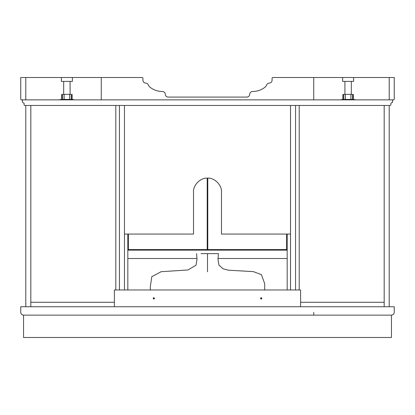 <?xml version="1.0" encoding="UTF-8"?>
<svg xmlns="http://www.w3.org/2000/svg" width="415" height="415" viewBox="0 0 415 415"><rect width="100%" height="100%" fill="white"/><g stroke="black" fill="none" stroke-linecap="round" stroke-linejoin="round"><path stroke-width="0.62" d="M23.546 315.135L23.546 337.499L391.454 337.499L391.454 315.135L23.546 315.135C21.86 314.954 20.926 314.025 20.75 312.339L20.75 306.747L394.25 306.747L394.25 312.339C394.074 314.025 393.14 314.954 391.454 315.135L23.546 315.135C21.86 314.954 20.926 314.025 20.75 312.339M394.25 312.339C394.074 314.025 393.14 314.954 391.454 315.135M221.48 192.124C222.103 185.209 214.415 177.521 207.5 178.144C200.585 177.521 192.897 185.209 193.52 192.124C192.897 185.209 200.585 177.521 207.5 178.144C214.415 177.521 222.103 185.209 221.48 192.124L221.48 234.06L290.531 234.06M124.469 234.06L193.52 234.06L193.52 192.124M299.199 105.457L299.199 289.971M115.801 105.457L115.801 289.971M384.186 302.27L300.595 302.27L300.595 306.747L384.186 306.747L384.186 302.27M30.814 302.27L114.405 302.27L114.405 306.747L30.814 306.747L30.814 105.457L25.782 105.457L25.782 306.747L30.814 306.747L30.814 302.27M261.875 298.359C260.355 300.725 260.355 295.994 261.875 298.359L260.48 298.359M154.52 298.359C153.005 300.725 153.005 295.994 154.52 298.359L153.125 298.359M114.405 289.971L114.405 306.747L300.595 306.747L300.595 289.971L114.405 289.971M384.186 105.457L384.186 306.747L389.218 306.747L389.218 105.457L384.186 105.457M287.175 250.136L127.825 250.136M127.825 258.519L197.001 258.519L127.825 258.519M218 258.519L287.175 258.519L218 258.519M235.938 306.747L263.354 306.747M207.5 271.799L207.5 253.627L201.068 253.627M191.284 306.747L207.5 306.747M207.5 253.627L218.404 253.627L207.5 253.627M119.437 105.457L119.437 289.971L119.437 105.457M124.469 105.457L124.469 289.971M290.531 105.457L290.531 289.971M295.563 105.457L295.563 289.971L295.563 105.457M128.385 234.06L128.385 249.576L207.22 249.576L207.22 178.149M127.825 234.06L127.825 289.971M286.615 234.06L286.615 249.576L207.78 249.576L207.78 178.149M287.175 234.06L287.175 289.971M24.661 105.457L24.106 104.902L24.661 105.457L390.339 105.457L390.894 104.902L390.894 103.221L392.574 102.106L392.574 100.425L393.13 99.865L21.87 99.865L22.426 100.425L22.426 102.106L22.986 102.661L22.426 102.106M24.106 104.902L24.106 103.221L22.986 102.661M390.339 105.457L390.894 104.902M392.014 102.661L392.574 102.106M162.488 91.482C164.174 91.658 165.108 92.592 165.284 94.278C165.108 92.592 164.174 91.658 162.488 91.482L161.928 91.482C157.14 91.357 152.928 89.733 149.291 86.611L148.425 85.2C147.994 83.887 147.092 83.187 145.717 83.093C147.092 83.187 147.994 83.887 148.425 85.2M145.717 83.093C144.031 82.917 143.097 81.983 142.921 80.297L142.921 78.061L142.361 77.501L142.921 78.061M249.716 94.278C249.892 92.592 250.826 91.658 252.512 91.482C250.826 91.658 249.892 92.592 249.716 94.278C249.534 95.964 248.606 96.892 246.92 97.074L168.08 97.074C166.394 96.892 165.466 95.964 165.284 94.278M266.575 85.2C267.006 83.887 267.908 83.187 269.283 83.093C267.908 83.187 267.006 83.887 266.575 85.2L265.709 86.611C262.072 89.733 257.86 91.357 253.072 91.482L252.512 91.482M272.079 78.061L272.639 77.501L272.079 78.061L272.079 80.297C271.903 81.983 270.969 82.917 269.283 83.093M272.639 77.501L389.218 77.501L389.218 99.865L393.69 99.865L394.25 99.31L394.25 77.501L389.218 77.501M25.782 77.501L25.782 99.865L21.31 99.865L20.75 99.31L20.75 77.501L142.361 77.501M393.69 99.865L394.25 99.31M21.31 99.865L20.75 99.31M351.329 94.366L351.329 81.397M343.63 99.408L343.63 94.366C342.603 94.366 342.603 94.366 343.63 94.366L352.615 94.366C353.642 94.366 353.642 94.366 352.615 94.366L352.615 99.408M350.877 99.408L350.898 94.366M342.204 99.408L354.037 99.408M353.622 77.501L353.622 81.397L342.619 81.397L342.619 77.501M70.088 81.397L70.088 94.366L69.668 94.366L69.668 99.408M71.37 99.408L71.37 94.366C72.397 94.366 72.397 94.366 71.37 94.366L63.671 94.366L63.671 81.397M69.653 94.366L69.653 99.408L69.637 94.366M64.123 99.408L64.123 94.366L62.385 94.366C61.358 94.366 61.358 94.366 62.385 94.366L62.385 99.408M72.796 99.408L60.964 99.408M61.379 77.501L61.379 81.397L72.381 81.397L72.381 77.501M313.735 312.339L313.735 315.135M313.735 77.501L313.735 99.865M101.265 77.501L101.265 99.865M343.729 99.408L343.729 94.366M345.347 99.408L345.347 94.366L345.363 99.408M352.511 99.408L352.511 94.366M71.271 99.408L71.271 94.366M64.102 99.408L64.102 94.366L64.086 99.408M62.489 99.408L62.489 94.366M264.692 289.971L264.687 283.647L261.44 274.673L253.332 271.612L228.463 270.207L223.197 268.853L218.99 265.201L218.015 259.774L218.404 253.627M196.596 253.627L196.995 259.37L196.005 265.221L187.912 269.973L161.15 271.695L151.797 276.681L150.308 286.791L150.308 289.971M344.912 94.366L344.912 81.397L344.912 94.366M341.301 99.865L341.301 99.408L341.301 99.865M342.847 94.366L342.847 99.408M345.332 94.366L345.332 99.408M353.393 94.366L353.393 99.408M354.939 99.865L354.939 99.408M72.153 94.366L72.153 99.408M61.607 94.366L61.607 99.408M60.061 99.865L60.061 99.408M73.699 99.865L73.699 99.408"/></g></svg>
